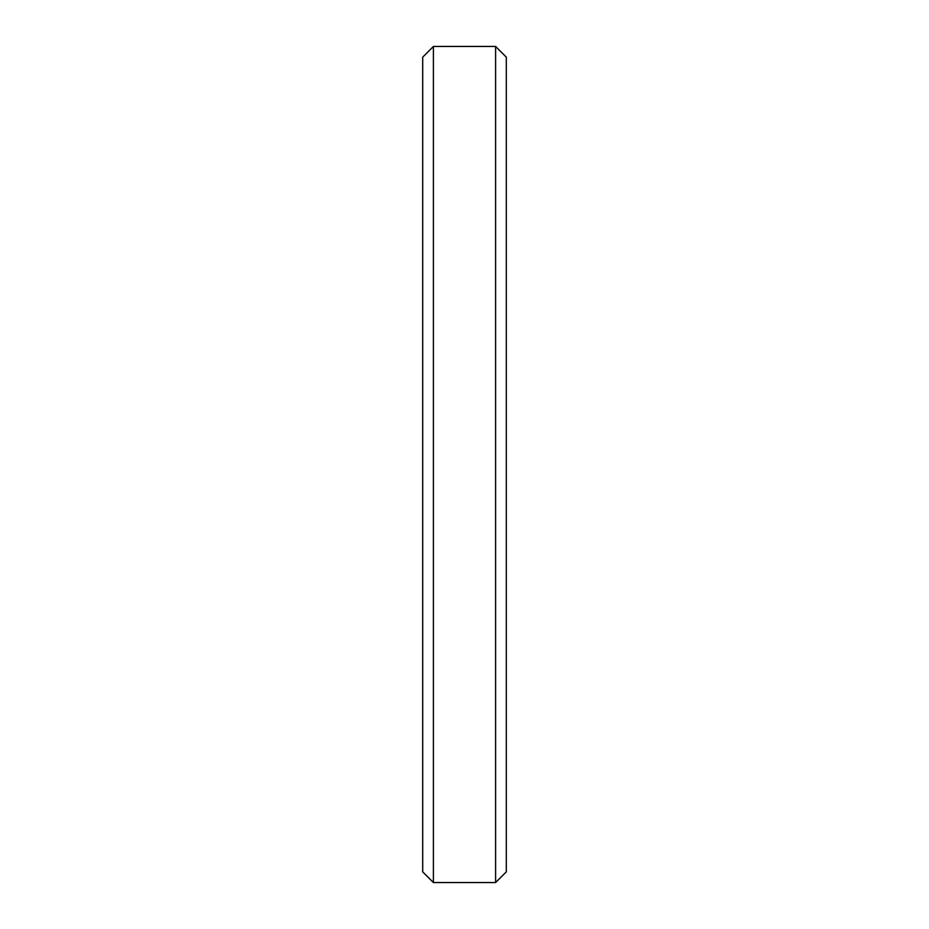 <?xml version="1.0" encoding="UTF-8"?>
<svg xmlns="http://www.w3.org/2000/svg" width="929" height="929" viewBox="0 0 929 929"><rect width="100%" height="100%" fill="white"/><g stroke="black" fill="none" stroke-linecap="round" stroke-linejoin="round"><path stroke-width="1.39" d="M422.695 57.157L433.402 46.45L495.598 46.45L506.305 57.157L506.305 871.843L495.598 882.55L433.402 882.55L422.695 871.843L422.695 57.157L422.695 871.843L433.402 882.55L495.598 882.55L506.305 871.843L506.305 57.157L495.598 46.45L495.598 882.55L495.598 46.45L433.402 46.45L433.402 882.55L433.402 46.45L422.695 57.157"/></g></svg>
